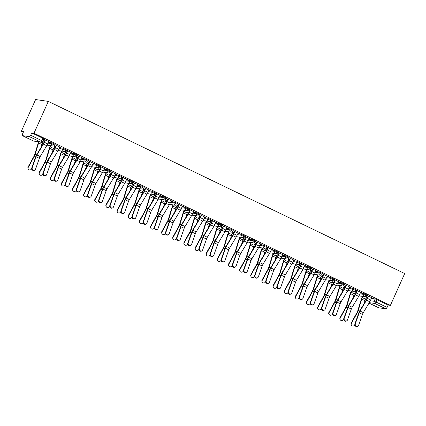 <?xml version="1.0" encoding="UTF-8"?>
<svg xmlns="http://www.w3.org/2000/svg" width="426" height="426" viewBox="0 0 426 426"><rect width="100%" height="100%" fill="white"/><g stroke="black" fill="none" stroke-linecap="round" stroke-linejoin="round"><path stroke-width="0.64" d="M54.885 144.244L52.025 142.859L51.652 143.69L54.597 145.064L54.97 144.233M66.025 149.622L63.165 148.243L62.792 149.073L65.737 150.442L66.11 149.611M77.165 155.005L74.31 153.626L73.938 154.457L76.877 155.825L77.25 154.995M88.31 160.389L85.45 159.01L85.078 159.835L88.022 161.209L88.395 160.378M99.45 165.767L96.59 164.388L96.217 165.219L99.162 166.593L99.535 165.762M110.59 171.151L107.735 169.772L107.363 170.602L110.302 171.971L110.68 171.14M121.735 176.534L118.875 175.155L118.503 175.986L121.447 177.354L121.82 176.524M132.875 181.918L130.021 180.533L129.642 181.364L132.587 182.738L132.96 181.907M144.015 187.296L141.16 185.917L140.788 186.748L143.732 188.116L144.105 187.291M155.16 192.68L152.3 191.301L151.928 192.131L154.872 193.5L155.245 192.669M166.3 198.063L163.446 196.684L163.073 197.51L166.012 198.883L166.385 198.053M177.44 203.442L174.585 202.062L174.213 202.893L177.157 204.267L177.53 203.436M188.585 208.825L185.725 207.446L185.353 208.277L188.297 209.645L188.67 208.815M199.725 214.209L196.871 212.83L196.498 213.66L199.437 215.029L199.81 214.198M210.87 219.592L208.01 218.208L207.638 219.039L210.582 220.412L210.955 219.582M222.01 224.971L219.15 223.591L218.778 224.422L221.722 225.791L222.095 224.965M233.15 230.354L230.296 228.975L229.923 229.806L232.862 231.174L233.235 230.344M244.295 235.738L241.435 234.359L241.063 235.184L244.007 236.558L244.38 235.727M255.435 241.116L252.575 239.737L252.203 240.568L255.147 241.941L255.52 241.111M266.575 246.5L263.721 245.12L263.348 245.951L266.293 247.32L266.665 246.489M277.72 251.883L274.861 250.504L274.488 251.335L277.433 252.703L277.805 251.872M288.86 257.267L286.006 255.882L285.633 256.713L288.572 258.087L288.945 257.256M300 262.645L297.146 261.266L296.773 262.096L299.718 263.465L300.09 262.64M311.145 268.029L308.286 266.649L307.913 267.48L310.858 268.849L311.23 268.018M322.285 273.412L319.431 272.033L319.058 272.864L321.997 274.232L322.37 273.401M333.43 278.796L330.571 277.411L330.198 278.242L333.143 279.616L333.515 278.785M344.57 284.174L341.711 282.795L341.338 283.625L344.283 284.994L344.655 284.169M355.71 289.558L352.856 288.178L352.483 289.009L355.422 290.378L355.795 289.547M366.855 294.941L363.996 293.562L363.623 294.387L366.568 295.761L366.94 294.93M370.402 300.745L374.087 301.278L376.025 302.045L387.096 307.391L388.145 305.053L390.392 305.378L33.995 133.221L48.303 101.388L35.608 99.54L21.3 131.373L23.265 132.326M42.989 141.853L44.006 142.343M54.134 147.236L55.146 147.726M65.274 152.62L66.291 153.11M76.419 157.998L77.431 158.488M87.559 163.382L88.571 163.872M98.699 168.765L99.716 169.255M109.844 174.143L110.856 174.633M120.984 179.527L121.996 180.017M132.124 184.911L133.141 185.401M143.269 190.294L144.281 190.784M154.409 195.672L155.421 196.162M165.549 201.056L166.566 201.546M176.694 206.44L177.706 206.929M187.834 211.823L188.851 212.308M198.979 217.201L199.991 217.691M210.119 222.585L211.131 223.075M221.259 227.969L222.276 228.458M232.404 233.347L233.416 233.837M243.544 238.73L244.556 239.22M254.684 244.114L255.701 244.604M265.829 249.498L266.841 249.987M276.969 254.876L277.981 255.366M288.109 260.259L289.126 260.749M299.254 265.643L300.266 266.133M310.394 271.021L311.406 271.511M321.534 276.405L322.551 276.895M332.679 281.788L333.691 282.278M343.819 287.172L344.836 287.662M354.964 292.55L355.976 293.04M366.104 297.934L367.116 298.424M390.392 305.378L404.7 273.545L48.303 101.388M21.3 131.373L23.547 131.703L22.498 134.041A1.661 0.49 -64.2 0 0 22.28 135.612A1.661 0.49 -64.2 0 0 22.328 135.622L29.511 136.671A1.661 0.49 -64.2 0 0 30.699 135.234L42.776 141.187L43.825 138.849L42.818 138.242L41.769 140.58A1.661 0.49 -64.2 0 1 40.582 142.018L29.511 136.671M33.995 133.221L31.748 132.896L30.699 135.234M371.477 298.408L375.136 298.94L374.087 301.278A1.661 1.582 -81.7 0 0 374.837 303.477L369.294 302.673M378.719 307.78A1.661 0.49 115.8 0 1 378.677 307.769L369.033 303.11L378.719 307.78L385.908 308.829L374.837 303.477A1.661 0.49 -64.2 0 0 376.025 302.045L377.074 299.707L375.136 298.94M387.096 307.391A1.661 0.49 115.8 0 1 385.908 308.829M371.776 297.737L366.797 295.245M360.636 292.358L361.871 292.822M361.823 292.928L355.657 289.861M349.49 286.975L350.731 287.443M350.683 287.55L344.517 284.483M338.35 281.591L339.586 282.06M339.538 282.166L333.372 279.099M327.211 276.208L328.446 276.676M328.398 276.783L322.232 273.716M316.065 270.829L317.306 271.298M317.258 271.399L311.087 268.332M304.925 265.446L306.161 265.915M306.113 266.021L299.947 262.954M293.786 260.062L295.021 260.531M294.973 260.637L288.807 257.57M282.64 254.679L283.876 255.147M283.833 255.254L277.661 252.187M271.5 249.301L272.736 249.769M272.688 249.876L266.522 246.808M260.361 243.917L261.596 244.386M261.548 244.492L255.382 241.425M249.215 238.533L250.451 239.002M250.403 239.108L244.236 236.041M238.075 233.155L239.311 233.624M239.263 233.725L233.097 230.658M226.936 227.772L228.171 228.24M228.123 228.347L221.957 225.279M215.79 222.388L217.026 222.857M216.978 222.963L210.811 219.896M204.65 217.004L205.886 217.473M205.838 217.579L199.672 214.512M193.505 211.626L194.746 212.095M194.698 212.201L188.526 209.134M182.365 206.243L183.601 206.711M183.553 206.818L177.386 203.75M171.225 200.859L172.461 201.328M172.413 201.434L166.246 198.367M160.08 195.481L161.316 195.949M161.273 196.051L155.101 192.983M148.94 190.097L150.176 190.566M150.128 190.672L143.961 187.605M137.8 184.714L139.036 185.182M138.988 185.289L132.821 182.221M126.655 179.33L127.891 179.799M127.843 179.905L121.676 176.838M115.515 173.952L116.751 174.42M116.703 174.522L110.536 171.454M104.375 168.568L105.611 169.037M105.563 169.143L99.396 166.076M93.23 163.185L94.465 163.653M94.418 163.76L88.251 160.693M82.09 157.801L83.326 158.27M83.278 158.376L77.111 155.309M70.945 152.423L72.186 152.891M72.138 152.998L65.971 149.931M59.805 147.039L61.04 147.508M60.993 147.614L54.826 144.547M48.665 141.656L49.901 142.124M49.853 142.231L43.686 139.164M48.362 142.327L52.025 142.859M59.502 147.71L63.165 148.243M70.647 153.094L74.31 153.626M81.787 158.472L85.45 159.01M92.932 163.856L96.59 164.388M104.072 169.239L107.735 169.772M115.212 174.623L118.875 175.155M126.357 180.001L130.021 180.533M137.497 185.385L141.16 185.917M148.637 190.768L152.3 191.301M159.782 196.152L163.446 196.684M170.922 201.53L174.585 202.062M182.062 206.914L185.725 207.446M193.207 212.297L196.871 212.83M204.347 217.675L208.01 218.208M215.492 223.059L219.15 223.591M226.632 228.442L230.296 228.975M237.772 233.826L241.435 234.359M248.917 239.204L252.575 239.737M260.057 244.588L263.721 245.12M271.197 249.971L274.861 250.504M282.342 255.35L286.006 255.882M293.482 260.733L297.146 261.266M304.622 266.117L308.286 266.649M315.767 271.5L319.431 272.033M326.907 276.879L330.571 277.411M338.047 282.262L341.711 282.795M349.192 287.646L352.856 288.178M360.332 293.024L363.996 293.562M43.441 140.852L44.458 141.341M54.587 146.23L55.598 146.72M65.726 151.613L66.738 152.103M76.866 156.997L77.883 157.487M88.012 162.381L89.023 162.87M99.151 167.759L100.163 168.249M110.291 173.142L111.308 173.632M121.437 178.526L122.448 179.016M132.577 183.904L133.588 184.394M143.716 189.288L144.733 189.778M154.862 194.671L155.873 195.161M166.002 200.055L167.019 200.545M177.147 205.433L178.159 205.923M188.287 210.817L189.298 211.307M199.427 216.2L200.444 216.69M210.572 221.579L211.584 222.068M221.712 226.962L222.723 227.452M232.852 232.346L233.869 232.836M243.997 237.729L245.009 238.219M255.137 243.108L256.148 243.597M266.277 248.491L267.294 248.981M277.422 253.875L278.434 254.365M288.562 259.258L289.579 259.743M299.702 264.637L300.719 265.126M310.847 270.02L311.859 270.51M321.987 275.404L323.004 275.894M333.132 280.782L334.144 281.272M344.272 286.165L345.284 286.655M355.412 291.549L356.429 292.039M366.557 296.933L367.569 297.423M366.765 295.319L368.202 296.011M367.617 297.316L365.918 296.496M31.748 132.896L42.818 138.242M388.145 305.053L377.074 299.707M356.477 291.932L354.778 291.112M355.625 289.936L357.063 290.628M345.332 286.549L343.638 285.729M344.48 284.552L345.917 285.25M334.192 281.171L332.493 280.351M333.34 279.168L334.777 279.866M323.052 275.787L321.353 274.967M322.2 273.79L323.638 274.482M311.907 270.404L310.213 269.583M311.055 268.407L312.492 269.099M300.767 265.02L299.068 264.2M299.915 263.023L301.352 263.721M289.621 259.642L287.928 258.822M288.775 257.645L290.207 258.337M278.482 254.258L276.788 253.438M277.63 252.261L279.067 252.953M267.342 248.875L265.643 248.054M266.49 246.878L267.927 247.57M256.196 243.491L254.503 242.676M255.35 241.494L256.782 242.192M245.056 238.113L243.358 237.293M244.204 236.116L245.642 236.808M233.917 232.729L232.218 231.909M233.065 230.732L234.502 231.424M222.771 227.346L221.078 226.525M221.919 225.349L223.357 226.046M211.631 221.967L209.933 221.147M210.779 219.97L212.217 220.663M200.492 216.584L198.793 215.764M199.64 214.587L201.077 215.279M189.346 211.2L187.653 210.38M188.494 209.203L189.932 209.896M178.206 205.817L176.508 205.002M177.354 203.82L178.792 204.517M167.061 200.438L165.368 199.618M166.215 198.441L167.647 199.134M155.921 195.055L154.228 194.235M155.069 193.058L156.507 193.75M144.781 189.671L143.083 188.851M143.929 187.674L145.367 188.372M133.636 184.293L131.943 183.473M132.79 182.296L134.222 182.988M122.496 178.909L120.798 178.089M121.644 176.912L123.082 177.605M111.356 173.526L109.658 172.706M110.504 171.529L111.942 172.221M100.211 168.142L98.518 167.327M99.364 166.145L100.797 166.843M89.071 162.764L87.373 161.944M88.219 160.767L89.657 161.459M77.931 157.38L76.233 156.56M77.079 155.383L78.517 156.076M66.786 151.997L65.093 151.177M65.934 150L67.372 150.697M55.646 146.619L53.948 145.798M54.794 144.616L56.232 145.314M44.506 141.235L43.069 140.537M43.654 139.238L45.092 139.93M355.343 323.739A1.912 1.704 63.7 0 0 358.628 325.326L362.457 314.431L359.171 312.844L355.343 323.739L354.906 323.957A1.912 1.704 -116.3 0 0 357.398 326.46L357.835 326.247M368.25 295.905L367.153 298.344A4.153 1.23 115.8 0 1 366.408 299.776L359.89 310.613A4.153 1.23 -64.2 0 0 358.735 313.062L354.906 323.957M368.538 296.043L367.484 298.392A5.229 1.55 115.8 0 1 366.541 300.197L360.023 311.033A3.073 0.911 -64.2 0 0 359.171 312.844M371.823 297.63L370.769 299.979A5.229 1.55 115.8 0 1 369.827 301.784L363.309 312.62A3.073 0.911 -64.2 0 0 362.457 314.431M351.439 325.23L351.237 324.921A1.912 1.795 -33 0 1 351.194 323.089L351.397 323.398A1.912 1.795 147 0 0 351.439 325.23A1.912 1.795 147 0 0 354.682 324.985L354.81 324.75M362.782 296.427L362.265 297.582A4.153 1.23 -64.2 0 0 361.711 299.041L358.282 310.336A4.153 1.23 115.8 0 1 357.233 312.796L351.397 323.398M366.605 296.826L365.551 299.169A4.153 1.23 -64.2 0 0 364.997 300.628L364.081 303.647M362.451 296.379L361.935 297.534A5.229 1.55 -64.2 0 0 361.237 299.377L357.808 310.666A3.073 0.911 115.8 0 1 357.031 312.487L351.194 323.089M344.203 318.36A1.912 1.704 63.7 0 0 347.488 319.947L351.317 309.052L348.031 307.465L344.203 318.36L343.766 318.573A1.912 1.704 -116.3 0 0 346.258 321.082L346.695 320.863M357.11 290.521L356.014 292.96A4.153 1.23 115.8 0 1 355.268 294.393L348.745 305.234A4.153 1.23 -64.2 0 0 347.595 307.678L343.766 318.573M357.398 290.665L356.344 293.008A5.229 1.55 115.8 0 1 355.401 294.813L348.883 305.655A3.073 0.911 -64.2 0 0 348.031 307.465M360.684 292.252L359.629 294.595A5.229 1.55 115.8 0 1 358.687 296.4L352.169 307.242A3.073 0.911 -64.2 0 0 351.317 309.052M333.063 312.977A1.912 1.704 63.7 0 0 336.348 314.564L340.172 303.669L336.886 302.082L333.063 312.977L332.626 313.19A1.912 1.704 -116.3 0 0 335.113 315.698L335.55 315.48M345.965 285.143L344.868 287.577A4.153 1.23 115.8 0 1 344.123 289.009L337.605 299.851A4.153 1.23 -64.2 0 0 336.449 302.295L332.626 313.19M346.253 285.282L345.198 287.625A5.229 1.55 115.8 0 1 344.261 289.43L337.743 300.271A3.073 0.911 -64.2 0 0 336.886 302.082M349.538 286.868L348.484 289.211A5.229 1.55 115.8 0 1 347.547 291.017L341.029 301.858A3.073 0.911 -64.2 0 0 340.172 303.669M340.294 319.851L340.097 319.543A1.912 1.795 -33 0 1 340.055 317.705L340.257 318.014A1.912 1.795 147 0 0 340.294 319.851A1.912 1.795 147 0 0 343.542 319.601L343.67 319.367M351.642 291.043L351.12 292.199A4.153 1.23 -64.2 0 0 350.566 293.663L347.142 304.952A4.153 1.23 115.8 0 1 346.088 307.412L340.257 318.014M355.46 291.443L354.405 293.791A4.153 1.23 -64.2 0 0 353.852 295.25L352.941 298.264M351.312 290.995L350.79 292.151A5.229 1.55 -64.2 0 0 350.092 293.993L346.668 305.282A3.073 0.911 115.8 0 1 345.891 307.103L340.055 317.705M329.154 314.468L328.952 314.159A1.912 1.795 -33 0 1 328.915 312.327L329.112 312.631A1.912 1.795 147 0 0 329.154 314.468A1.912 1.795 147 0 0 332.397 314.218L332.525 313.989M340.496 285.665L339.98 286.82A4.153 1.23 -64.2 0 0 339.426 288.28L335.997 299.569A4.153 1.23 115.8 0 1 334.948 302.029L329.112 312.631M344.32 286.059L343.265 288.407A4.153 1.23 -64.2 0 0 342.712 289.866L341.796 292.88M340.166 285.617L339.65 286.773A5.229 1.55 -64.2 0 0 338.952 288.61L335.523 299.899A3.073 0.911 115.8 0 1 334.745 301.72L328.915 312.327M321.918 307.593A1.912 1.704 63.7 0 0 325.203 309.18L329.032 298.285L325.746 296.698L321.918 307.593L321.481 307.812A1.912 1.704 -116.3 0 0 323.973 310.314L324.41 310.101M334.825 279.76L333.728 282.198A4.153 1.23 115.8 0 1 332.983 283.631L326.465 294.467A4.153 1.23 -64.2 0 0 325.31 296.917L321.481 307.812M335.113 279.898L334.059 282.246A5.229 1.55 115.8 0 1 333.116 284.046L326.598 294.888A3.073 0.911 -64.2 0 0 325.746 296.698M338.398 281.485L337.344 283.833A5.229 1.55 115.8 0 1 336.402 285.633L329.884 296.475A3.073 0.911 -64.2 0 0 329.032 298.285M310.778 302.21A1.912 1.704 63.7 0 0 314.063 303.797L317.892 292.907L314.606 291.315L310.778 302.21L310.341 302.428A1.912 1.704 -116.3 0 0 312.833 304.931L313.264 304.718M323.68 274.376L322.588 276.815A4.153 1.23 115.8 0 1 321.843 278.247L315.32 289.089A4.153 1.23 -64.2 0 0 314.17 291.533L310.341 302.428M323.973 274.514L322.919 276.863A5.229 1.55 115.8 0 1 321.976 278.668L315.458 289.51A3.073 0.911 -64.2 0 0 314.606 291.315M327.259 276.101L326.204 278.45A5.229 1.55 115.8 0 1 325.262 280.255L318.744 291.096A3.073 0.911 -64.2 0 0 317.892 292.907M299.632 296.831A1.912 1.704 63.7 0 0 302.918 298.418L306.747 287.523L303.461 285.937L299.632 296.831L299.201 297.044A1.912 1.704 -116.3 0 0 301.688 299.553L302.125 299.334M312.54 268.998L311.443 271.431A4.153 1.23 115.8 0 1 310.698 272.864L304.18 283.705A4.153 1.23 -64.2 0 0 303.024 286.15L299.201 297.044M312.828 269.136L311.773 271.479A5.229 1.55 115.8 0 1 310.836 273.284L304.318 284.126A3.073 0.911 -64.2 0 0 303.461 285.937M316.113 270.723L315.059 273.066A5.229 1.55 115.8 0 1 314.122 274.871L307.604 285.713A3.073 0.911 -64.2 0 0 306.747 287.523M318.014 309.084L317.812 308.775A1.912 1.795 -33 0 1 317.769 306.944L317.972 307.252A1.912 1.795 147 0 0 318.014 309.084A1.912 1.795 147 0 0 321.257 308.839L321.385 308.605M329.357 280.281L328.84 281.437A4.153 1.23 -64.2 0 0 328.286 282.896L324.857 294.185A4.153 1.23 115.8 0 1 323.808 296.65L317.972 307.252M333.175 280.681L332.12 283.024A4.153 1.23 -64.2 0 0 331.572 284.483L330.656 287.497M329.026 280.233L328.51 281.389A5.229 1.55 -64.2 0 0 327.812 283.226L324.383 294.52A3.073 0.911 115.8 0 1 323.606 296.342L317.769 306.944M306.869 303.701L306.672 303.392A1.912 1.795 -33 0 1 306.629 301.56L306.832 301.869A1.912 1.795 147 0 0 306.869 303.701A1.912 1.795 147 0 0 310.117 303.456L310.245 303.221M318.217 274.898L317.695 276.053A4.153 1.23 -64.2 0 0 317.141 277.512L313.717 288.807A4.153 1.23 115.8 0 1 312.663 291.267L306.832 301.869M322.035 275.297L320.98 277.64A4.153 1.23 -64.2 0 0 320.427 279.099L319.511 282.118M317.887 274.85L317.365 276.005A5.229 1.55 -64.2 0 0 316.667 277.848L313.243 289.137A3.073 0.911 115.8 0 1 312.466 290.958L306.629 301.56M295.729 298.322L295.527 298.014A1.912 1.795 -33 0 1 295.49 296.177L295.687 296.485A1.912 1.795 147 0 0 295.729 298.322A1.912 1.795 147 0 0 298.972 298.072L299.1 297.838M307.071 269.52L306.555 270.675A4.153 1.23 -64.2 0 0 306.001 272.134L302.572 283.423A4.153 1.23 115.8 0 1 301.523 285.883L295.687 296.485M310.895 269.914L309.84 272.262A4.153 1.23 -64.2 0 0 309.287 273.721L308.371 276.735M306.741 269.472L306.225 270.627A5.229 1.55 -64.2 0 0 305.527 272.464L302.098 283.753A3.073 0.911 115.8 0 1 301.32 285.574L295.49 296.177M288.493 291.448A1.912 1.704 63.7 0 0 291.778 293.035L295.607 282.14L292.321 280.553L288.493 291.448L288.056 291.661A1.912 1.704 -116.3 0 0 290.548 294.169L290.985 293.951M301.4 263.614L300.303 266.053A4.153 1.23 115.8 0 1 299.558 267.48L293.04 278.322A4.153 1.23 -64.2 0 0 291.885 280.771L288.056 291.661M301.688 263.753L300.634 266.101A5.229 1.55 115.8 0 1 299.691 267.901L293.173 278.742A3.073 0.911 -64.2 0 0 292.321 280.553M304.973 265.339L303.919 267.688A5.229 1.55 115.8 0 1 302.977 269.488L296.459 280.329A3.073 0.911 -64.2 0 0 295.607 282.14M284.589 292.939L284.387 292.63A1.912 1.795 -33 0 1 284.344 290.798L284.547 291.107A1.912 1.795 147 0 0 284.589 292.939A1.912 1.795 147 0 0 287.832 292.694L287.96 292.46M295.932 264.136L295.41 265.291A4.153 1.23 -64.2 0 0 294.861 266.751L291.432 278.04A4.153 1.23 115.8 0 1 290.378 280.5L284.547 291.107M299.75 264.53L298.695 266.878A4.153 1.23 -64.2 0 0 298.147 268.337L297.231 271.351M295.601 264.088L295.08 265.244A5.229 1.55 -64.2 0 0 294.387 267.081L290.958 278.37A3.073 0.911 115.8 0 1 290.181 280.196L284.344 290.798M277.353 286.064A1.912 1.704 63.7 0 0 280.638 287.651L284.467 276.756L281.181 275.169L277.353 286.064L276.916 286.283A1.912 1.704 -116.3 0 0 279.408 288.785L279.839 288.572M290.255 258.231L289.163 260.669A4.153 1.23 115.8 0 1 288.413 262.102L281.895 272.938A4.153 1.23 -64.2 0 0 280.745 275.388L276.916 286.283M290.548 258.369L289.494 260.717A5.229 1.55 115.8 0 1 288.551 262.522L282.033 273.359A3.073 0.911 -64.2 0 0 281.181 275.169M293.833 259.956L292.779 262.304A5.229 1.55 115.8 0 1 291.837 264.109L285.319 274.946A3.073 0.911 -64.2 0 0 284.467 276.756M273.444 287.555L273.247 287.246A1.912 1.795 -33 0 1 273.204 285.415L273.407 285.724A1.912 1.795 147 0 0 273.444 287.555A1.912 1.795 147 0 0 276.687 287.31L276.82 287.076M284.792 258.752L284.27 259.908A4.153 1.23 -64.2 0 0 283.716 261.367L280.292 272.661A4.153 1.23 115.8 0 1 279.238 275.121L273.407 285.724M288.61 259.152L287.555 261.495A4.153 1.23 -64.2 0 0 287.002 262.954L286.086 265.968M284.462 258.704L283.94 259.86A5.229 1.55 -64.2 0 0 283.242 261.702L279.818 272.991A3.073 0.911 115.8 0 1 279.035 274.813L273.204 285.415M266.207 280.686A1.912 1.704 63.7 0 0 269.493 282.273L273.322 271.378L270.036 269.791L266.207 280.686L265.776 280.899A1.912 1.704 -116.3 0 0 268.263 283.402L268.7 283.189M279.115 252.847L278.018 255.286A4.153 1.23 115.8 0 1 277.273 256.718L270.755 267.56A4.153 1.23 -64.2 0 0 269.599 270.004L265.776 280.899M279.403 252.991L278.348 255.334A5.229 1.55 115.8 0 1 277.411 257.139L270.888 267.981A3.073 0.911 -64.2 0 0 270.036 269.791M282.688 254.578L281.634 256.921A5.229 1.55 115.8 0 1 280.697 258.726L274.174 269.567A3.073 0.911 -64.2 0 0 273.322 271.378M262.304 282.177L262.102 281.868A1.912 1.795 -33 0 1 262.065 280.031L262.262 280.34A1.912 1.795 147 0 0 262.304 282.177A1.912 1.795 147 0 0 265.547 281.927L265.675 281.692M273.646 253.369L273.13 254.524A4.153 1.23 -64.2 0 0 272.576 255.989L269.147 267.278A4.153 1.23 115.8 0 1 268.098 269.738L262.262 280.34M277.47 253.768L276.415 256.111A4.153 1.23 -64.2 0 0 275.862 257.576L274.946 260.59M273.316 253.321L272.8 254.476A5.229 1.55 -64.2 0 0 272.102 256.319L268.673 267.608A3.073 0.911 115.8 0 1 267.895 269.429L262.065 280.031M255.067 275.303A1.912 1.704 63.7 0 0 258.353 276.889L262.182 265.994L258.896 264.408L255.067 275.303L254.631 275.515A1.912 1.704 -116.3 0 0 257.123 278.024L257.56 277.805M267.975 247.469L266.878 249.902A4.153 1.23 115.8 0 1 266.133 251.335L259.615 262.176A4.153 1.23 -64.2 0 0 258.46 264.621L254.631 275.515M268.263 247.607L267.209 249.95A5.229 1.55 115.8 0 1 266.266 251.755L259.748 262.597A3.073 0.911 -64.2 0 0 258.896 264.408M271.548 249.194L270.494 251.537A5.229 1.55 115.8 0 1 269.551 253.342L263.034 264.184A3.073 0.911 -64.2 0 0 262.182 265.994M251.164 276.793L250.962 276.485A1.912 1.795 -33 0 1 250.919 274.648L251.122 274.956A1.912 1.795 147 0 0 251.164 276.793A1.912 1.795 147 0 0 254.407 276.543L254.535 276.314M262.507 247.991L261.985 249.146A4.153 1.23 -64.2 0 0 261.436 250.605L258.007 261.894A4.153 1.23 115.8 0 1 256.953 264.354L251.122 274.956M266.325 248.385L265.27 250.733A4.153 1.23 -64.2 0 0 264.722 252.192L263.806 255.206M262.176 247.943L261.655 249.098A5.229 1.55 -64.2 0 0 260.962 250.935L257.533 262.224A3.073 0.911 115.8 0 1 256.756 264.045L250.919 274.648M243.928 269.919A1.912 1.704 63.7 0 0 247.213 271.506L251.036 260.611L247.751 259.024L243.928 269.919L243.491 270.137A1.912 1.704 -116.3 0 0 245.978 272.64L246.414 272.427M256.83 242.085L255.738 244.524A4.153 1.23 115.8 0 1 254.988 245.951L248.47 256.793A4.153 1.23 -64.2 0 0 247.32 259.242L243.491 270.137M257.123 242.224L256.069 244.572A5.229 1.55 115.8 0 1 255.126 246.372L248.608 257.213A3.073 0.911 -64.2 0 0 247.751 259.024M260.408 243.81L259.354 246.159A5.229 1.55 115.8 0 1 258.412 247.959L251.894 258.8A3.073 0.911 -64.2 0 0 251.036 260.611M240.019 271.41L239.822 271.101A1.912 1.795 -33 0 1 239.779 269.269L239.976 269.578A1.912 1.795 147 0 0 240.019 271.41A1.912 1.795 147 0 0 243.262 271.165L243.395 270.931M251.367 242.607L250.845 243.763A4.153 1.23 -64.2 0 0 250.291 245.222L246.867 256.511A4.153 1.23 115.8 0 1 245.813 258.976L239.976 269.578M255.185 243.006L254.13 245.349A4.153 1.23 -64.2 0 0 253.576 246.808L252.661 249.822M251.036 242.559L250.515 243.715A5.229 1.55 -64.2 0 0 249.817 245.552L246.393 256.846A3.073 0.911 115.8 0 1 245.61 258.667L239.779 269.269M232.782 264.535A1.912 1.704 63.7 0 0 236.068 266.122L239.897 255.227L236.611 253.64L232.782 264.535L232.346 264.754A1.912 1.704 -116.3 0 0 234.838 267.256L235.274 267.043M245.69 236.702L244.593 239.14A4.153 1.23 115.8 0 1 243.848 240.573L237.33 251.415A4.153 1.23 -64.2 0 0 236.174 253.859L232.346 264.754M245.978 236.84L244.923 239.188A5.229 1.55 115.8 0 1 243.986 240.994L237.463 251.83A3.073 0.911 -64.2 0 0 236.611 253.64M249.263 238.427L248.209 240.775A5.229 1.55 115.8 0 1 247.266 242.58L240.749 253.422A3.073 0.911 -64.2 0 0 239.897 255.227M228.879 266.026L228.677 265.717A1.912 1.795 -33 0 1 228.634 263.886L228.837 264.195A1.912 1.795 147 0 0 228.879 266.026A1.912 1.795 147 0 0 232.122 265.781L232.25 265.547M240.221 237.223L239.705 238.379A4.153 1.23 -64.2 0 0 239.151 239.838L235.722 251.132A4.153 1.23 115.8 0 1 234.673 253.592L228.837 264.195M244.045 237.623L242.99 239.966A4.153 1.23 -64.2 0 0 242.437 241.425L241.521 244.444M239.891 237.175L239.375 238.331A5.229 1.55 -64.2 0 0 238.677 240.173L235.248 251.462A3.073 0.911 115.8 0 1 234.47 253.284L228.634 263.886M221.642 259.157A1.912 1.704 63.7 0 0 224.928 260.744L228.757 249.849L225.471 248.262L221.642 259.157L221.206 259.37A1.912 1.704 -116.3 0 0 223.698 261.878L224.135 261.66M234.55 231.318L233.453 233.757A4.153 1.23 115.8 0 1 232.708 235.189L226.185 246.031A4.153 1.23 -64.2 0 0 225.035 248.475L221.206 259.37M234.838 231.462L233.783 233.805A5.229 1.55 115.8 0 1 232.841 235.61L226.323 246.452A3.073 0.911 -64.2 0 0 225.471 248.262M238.123 233.049L237.069 235.392A5.229 1.55 115.8 0 1 236.126 237.197L229.609 248.038A3.073 0.911 -64.2 0 0 228.757 249.849M217.734 260.648L217.537 260.339A1.912 1.795 -33 0 1 217.494 258.502L217.697 258.811A1.912 1.795 147 0 0 217.734 260.648A1.912 1.795 147 0 0 220.982 260.398L221.11 260.164M229.081 231.84L228.56 233.001A4.153 1.23 -64.2 0 0 228.006 234.46L224.582 245.749A4.153 1.23 115.8 0 1 223.528 248.209L217.697 258.811M232.9 232.239L231.845 234.588A4.153 1.23 -64.2 0 0 231.291 236.047L230.381 239.061M228.751 231.792L228.23 232.953A5.229 1.55 -64.2 0 0 227.532 234.79L224.108 246.079A3.073 0.911 115.8 0 1 223.33 247.9L217.494 258.502M210.503 253.774A1.912 1.704 63.7 0 0 213.788 255.36L217.611 244.465L214.326 242.879L210.503 253.774L210.066 253.987A1.912 1.704 -116.3 0 0 212.553 256.495L212.989 256.276M223.405 225.94L222.308 228.373A4.153 1.23 115.8 0 1 221.563 229.806L215.045 240.647A4.153 1.23 -64.2 0 0 213.895 243.097L210.066 253.987M223.693 226.078L222.638 228.421A5.229 1.55 115.8 0 1 221.701 230.226L215.183 241.068A3.073 0.911 -64.2 0 0 214.326 242.879M226.978 227.665L225.924 230.013A5.229 1.55 115.8 0 1 224.987 231.813L218.469 242.655A3.073 0.911 -64.2 0 0 217.611 244.465M206.594 255.265L206.392 254.956A1.912 1.795 -33 0 1 206.354 253.124L206.551 253.427A1.912 1.795 147 0 0 206.594 255.265A1.912 1.795 147 0 0 209.837 255.02L209.965 254.785M217.936 226.462L217.42 227.617A4.153 1.23 -64.2 0 0 216.866 229.076L213.437 240.365A4.153 1.23 115.8 0 1 212.388 242.825L206.551 253.427M221.76 226.856L220.705 229.204A4.153 1.23 -64.2 0 0 220.151 230.663L219.236 233.677M217.606 226.414L217.09 227.569A5.229 1.55 -64.2 0 0 216.392 229.406L212.963 240.695A3.073 0.911 115.8 0 1 212.185 242.516L206.354 253.124M199.357 248.39A1.912 1.704 63.7 0 0 202.643 249.977L206.472 239.082L203.186 237.495L199.357 248.39L198.921 248.608A1.912 1.704 -116.3 0 0 201.413 251.111L201.849 250.898M212.265 220.556L211.168 222.995A4.153 1.23 115.8 0 1 210.423 224.427L203.905 235.264A4.153 1.23 -64.2 0 0 202.749 237.713L198.921 248.608M212.553 220.695L211.498 223.043A5.229 1.55 115.8 0 1 210.556 224.848L204.038 235.685A3.073 0.911 -64.2 0 0 203.186 237.495M215.838 222.281L214.784 224.63A5.229 1.55 115.8 0 1 213.841 226.435L207.324 237.271A3.073 0.911 -64.2 0 0 206.472 239.082M195.454 249.881L195.252 249.572A1.912 1.795 -33 0 1 195.209 247.74L195.412 248.049A1.912 1.795 147 0 0 195.454 249.881A1.912 1.795 147 0 0 198.697 249.636L198.825 249.402M206.796 221.078L206.28 222.234A4.153 1.23 -64.2 0 0 205.726 223.693L202.297 234.982A4.153 1.23 115.8 0 1 201.248 237.447L195.412 248.049M210.62 221.477L209.565 223.82A4.153 1.23 -64.2 0 0 209.012 225.279L208.096 228.293M206.466 221.03L205.95 222.186A5.229 1.55 -64.2 0 0 205.252 224.028L201.823 235.317A3.073 0.911 115.8 0 1 201.045 237.138L195.209 247.74M188.217 243.006A1.912 1.704 63.7 0 0 191.503 244.599L195.332 233.704L192.046 232.117L188.217 243.006L187.781 243.225A1.912 1.704 -116.3 0 0 190.273 245.727L190.71 245.514M201.12 215.173L200.028 217.611A4.153 1.23 115.8 0 1 199.283 219.044L192.76 229.886A4.153 1.23 -64.2 0 0 191.609 232.33L187.781 243.225M201.413 215.316L200.358 217.659A5.229 1.55 115.8 0 1 199.416 219.465L192.898 230.306A3.073 0.911 -64.2 0 0 192.046 232.117M204.698 216.903L203.644 219.246A5.229 1.55 115.8 0 1 202.701 221.051L196.184 231.893A3.073 0.911 -64.2 0 0 195.332 233.704M184.309 244.497L184.112 244.194A1.912 1.795 -33 0 1 184.069 242.357L184.272 242.666A1.912 1.795 147 0 0 184.309 244.497A1.912 1.795 147 0 0 187.557 244.252L187.685 244.018M195.656 215.694L195.135 216.85A4.153 1.23 -64.2 0 0 194.581 218.314L191.157 229.603A4.153 1.23 115.8 0 1 190.102 232.064L184.272 242.666M199.475 216.094L198.42 218.437A4.153 1.23 -64.2 0 0 197.866 219.901L196.95 222.915M195.326 215.647L194.804 216.802A5.229 1.55 -64.2 0 0 194.107 218.644L190.683 229.933A3.073 0.911 115.8 0 1 189.905 231.755L184.069 242.357M177.078 237.628A1.912 1.704 63.7 0 0 180.358 239.215L184.186 228.32L180.901 226.733L177.078 237.628L176.641 237.841A1.912 1.704 -116.3 0 0 179.128 240.349L179.564 240.131M189.98 209.794L188.883 212.228A4.153 1.23 115.8 0 1 188.138 213.66L181.62 224.502A4.153 1.23 -64.2 0 0 180.464 226.946L176.641 237.841M190.268 209.933L189.213 212.276A5.229 1.55 115.8 0 1 188.276 214.081L181.758 224.923A3.073 0.911 -64.2 0 0 180.901 226.733M193.553 211.52L192.499 213.863A5.229 1.55 115.8 0 1 191.562 215.668L185.044 226.51A3.073 0.911 -64.2 0 0 184.186 228.32M173.169 239.119L172.967 238.81A1.912 1.795 -33 0 1 172.929 236.973L173.126 237.282A1.912 1.795 147 0 0 173.169 239.119A1.912 1.795 147 0 0 176.412 238.869L176.54 238.635M184.511 210.316L183.995 211.472A4.153 1.23 -64.2 0 0 183.441 212.931L180.012 224.22A4.153 1.23 115.8 0 1 178.963 226.68L173.126 237.282M188.335 210.71L187.28 213.059A4.153 1.23 -64.2 0 0 186.726 214.518L185.811 217.532M184.181 210.268L183.665 211.424A5.229 1.55 -64.2 0 0 182.967 213.261L179.538 224.55A3.073 0.911 115.8 0 1 178.76 226.371L172.929 236.973M165.932 232.245A1.912 1.704 63.7 0 0 169.218 233.831L173.047 222.936L169.761 221.35L165.932 232.245L165.496 232.463A1.912 1.704 -116.3 0 0 167.988 234.966L168.424 234.747M178.84 204.411L177.743 206.85A4.153 1.23 115.8 0 1 176.998 208.277L170.48 219.118A4.153 1.23 -64.2 0 0 169.324 221.568L165.496 232.463M179.128 204.549L178.073 206.898A5.229 1.55 115.8 0 1 177.131 208.697L170.613 219.539A3.073 0.911 -64.2 0 0 169.761 221.35M182.413 206.136L181.359 208.484A5.229 1.55 115.8 0 1 180.416 210.284L173.899 221.126A3.073 0.911 -64.2 0 0 173.047 222.936M162.029 233.736L161.827 233.427A1.912 1.795 -33 0 1 161.784 231.595L161.986 231.904A1.912 1.795 147 0 0 162.029 233.736A1.912 1.795 147 0 0 165.272 233.491L165.4 233.256M173.371 204.933L172.85 206.088A4.153 1.23 -64.2 0 0 172.301 207.547L168.872 218.836A4.153 1.23 115.8 0 1 167.817 221.296L161.986 231.904M177.189 205.327L176.135 207.675A4.153 1.23 -64.2 0 0 175.587 209.134L174.671 212.148M173.041 204.885L172.519 206.04A5.229 1.55 -64.2 0 0 171.827 207.877L168.398 219.172A3.073 0.911 115.8 0 1 167.62 220.993L161.784 231.595M154.792 226.861A1.912 1.704 63.7 0 0 158.078 228.448L161.907 217.553L158.621 215.966L154.792 226.861L154.356 227.079A1.912 1.704 -116.3 0 0 156.848 229.582L157.279 229.369M167.695 199.027L166.603 201.466A4.153 1.23 115.8 0 1 165.852 202.898L159.335 213.74A4.153 1.23 -64.2 0 0 158.184 216.184L154.356 227.079M167.988 199.166L166.933 201.514A5.229 1.55 115.8 0 1 165.991 203.319L159.473 214.156A3.073 0.911 -64.2 0 0 158.621 215.966M171.273 200.752L170.219 203.101A5.229 1.55 115.8 0 1 169.276 204.906L162.759 215.742A3.073 0.911 -64.2 0 0 161.907 217.553M150.884 228.352L150.687 228.043A1.912 1.795 -33 0 1 150.644 226.211L150.847 226.52A1.912 1.795 147 0 0 150.884 228.352A1.912 1.795 147 0 0 154.132 228.107L154.26 227.873M162.231 199.549L161.71 200.705A4.153 1.23 -64.2 0 0 161.156 202.164L157.732 213.458A4.153 1.23 115.8 0 1 156.677 215.918L150.847 226.52M166.049 199.948L164.995 202.291A4.153 1.23 -64.2 0 0 164.441 203.75L163.525 206.77M161.901 199.501L161.379 200.657A5.229 1.55 -64.2 0 0 160.682 202.499L157.258 213.788A3.073 0.911 115.8 0 1 156.475 215.609L150.644 226.211M143.647 221.483A1.912 1.704 63.7 0 0 146.933 223.07L150.761 212.175L147.476 210.588L143.647 221.483L143.216 221.696A1.912 1.704 -116.3 0 0 145.703 224.204L146.139 223.985M156.555 193.644L155.458 196.082A4.153 1.23 115.8 0 1 154.713 197.515L148.195 208.357A4.153 1.23 -64.2 0 0 147.039 210.801L143.216 221.696M156.843 193.787L155.788 196.13A5.229 1.55 115.8 0 1 154.851 197.936L148.333 208.777A3.073 0.911 -64.2 0 0 147.476 210.588M160.128 195.374L159.074 197.717A5.229 1.55 115.8 0 1 158.137 199.522L151.613 210.364A3.073 0.911 -64.2 0 0 150.761 212.175M139.744 222.974L139.542 222.665A1.912 1.795 -33 0 1 139.504 220.828L139.701 221.137A1.912 1.795 147 0 0 139.744 222.974A1.912 1.795 147 0 0 142.987 222.723L143.115 222.489M151.086 194.165L150.57 195.321A4.153 1.23 -64.2 0 0 150.016 196.785L146.587 208.074A4.153 1.23 115.8 0 1 145.538 210.535L139.701 221.137M154.91 194.565L153.855 196.913A4.153 1.23 -64.2 0 0 153.301 198.372L152.386 201.386M150.756 194.118L150.24 195.273A5.229 1.55 -64.2 0 0 149.542 197.116L146.113 208.405A3.073 0.911 115.8 0 1 145.335 210.226L139.504 220.828M132.507 216.099A1.912 1.704 63.7 0 0 135.793 217.686L139.621 206.791L136.336 205.204L132.507 216.099L132.071 216.312A1.912 1.704 -116.3 0 0 134.563 218.82L134.999 218.602M145.415 188.265L144.318 190.699A4.153 1.23 115.8 0 1 143.573 192.131L137.055 202.973A4.153 1.23 -64.2 0 0 135.899 205.417L132.071 216.312M145.703 188.404L144.648 190.747A5.229 1.55 115.8 0 1 143.706 192.552L137.188 203.394A3.073 0.911 -64.2 0 0 136.336 205.204M148.988 189.991L147.934 192.334A5.229 1.55 115.8 0 1 146.991 194.139L140.474 204.981A3.073 0.911 -64.2 0 0 139.621 206.791M128.604 217.59L128.402 217.281A1.912 1.795 -33 0 1 128.359 215.45L128.561 215.753A1.912 1.795 147 0 0 128.604 217.59A1.912 1.795 147 0 0 131.847 217.34L131.975 217.111M139.946 188.787L139.424 189.943A4.153 1.23 -64.2 0 0 138.876 191.402L135.447 202.691A4.153 1.23 115.8 0 1 134.392 205.151L128.561 215.753M143.764 189.181L142.71 191.53A4.153 1.23 -64.2 0 0 142.162 192.989L141.246 196.003M139.616 188.739L139.094 189.895A5.229 1.55 -64.2 0 0 138.402 191.732L134.973 203.021A3.073 0.911 115.8 0 1 134.195 204.842L128.359 215.45M121.367 210.716A1.912 1.704 63.7 0 0 124.653 212.302L128.476 201.407L125.191 199.821L121.367 210.716L120.931 210.934A1.912 1.704 -116.3 0 0 123.418 213.437L123.854 213.224M134.27 182.882L133.178 185.321A4.153 1.23 115.8 0 1 132.427 186.753L125.91 197.589A4.153 1.23 -64.2 0 0 124.759 200.039L120.931 210.934M134.563 183.02L133.508 185.369A5.229 1.55 115.8 0 1 132.566 187.168L126.048 198.01A3.073 0.911 -64.2 0 0 125.191 199.821M137.848 184.607L136.794 186.955A5.229 1.55 115.8 0 1 135.851 188.761L129.334 199.597A3.073 0.911 -64.2 0 0 128.476 201.407M117.459 212.207L117.262 211.898A1.912 1.795 -33 0 1 117.219 210.066L117.416 210.375A1.912 1.795 147 0 0 117.459 212.207A1.912 1.795 147 0 0 120.702 211.962L120.835 211.727M128.806 183.404L128.285 184.559A4.153 1.23 -64.2 0 0 127.731 186.018L124.307 197.307A4.153 1.23 115.8 0 1 123.252 199.773L117.416 210.375M132.624 183.803L131.57 186.146A4.153 1.23 -64.2 0 0 131.016 187.605L130.1 190.619M128.476 183.356L127.954 184.511A5.229 1.55 -64.2 0 0 127.257 186.348L123.833 197.643A3.073 0.911 115.8 0 1 123.05 199.464L117.219 210.066M110.222 205.332A1.912 1.704 63.7 0 0 113.508 206.919L117.336 196.029L114.051 194.437L110.222 205.332L109.791 205.55A1.912 1.704 -116.3 0 0 112.278 208.053L112.714 207.84M123.13 177.498L122.033 179.937A4.153 1.23 115.8 0 1 121.288 181.37L114.77 192.211A4.153 1.23 -64.2 0 0 113.614 194.655L109.791 205.55M123.418 177.637L122.363 179.985A5.229 1.55 115.8 0 1 121.426 181.79L114.903 192.632A3.073 0.911 -64.2 0 0 114.051 194.437M126.703 179.229L125.649 181.572A5.229 1.55 115.8 0 1 124.711 183.377L118.188 194.219A3.073 0.911 -64.2 0 0 117.336 196.029M106.319 206.823L106.117 206.519A1.912 1.795 -33 0 1 106.074 204.682L106.276 204.991A1.912 1.795 147 0 0 106.319 206.823A1.912 1.795 147 0 0 109.562 206.578L109.69 206.344M117.661 178.02L117.145 179.176A4.153 1.23 -64.2 0 0 116.591 180.635L113.162 191.929A4.153 1.23 115.8 0 1 112.113 194.389L106.276 204.991M121.485 178.419L120.43 180.762A4.153 1.23 -64.2 0 0 119.876 182.227L118.96 185.241M117.331 177.972L116.815 179.128A5.229 1.55 -64.2 0 0 116.117 180.97L112.688 192.259A3.073 0.911 115.8 0 1 111.91 194.08L106.074 204.682M99.082 199.954A1.912 1.704 63.7 0 0 102.368 201.541L106.196 190.646L102.911 189.059L99.082 199.954L98.646 200.167A1.912 1.704 -116.3 0 0 101.138 202.675L101.574 202.456M111.99 172.12L110.893 174.553A4.153 1.23 115.8 0 1 110.148 175.986L103.63 186.828A4.153 1.23 -64.2 0 0 102.474 189.272L98.646 200.167M112.278 172.258L111.223 174.601A5.229 1.55 115.8 0 1 110.281 176.407L103.763 187.248A3.073 0.911 -64.2 0 0 102.911 189.059M115.563 173.845L114.509 176.188A5.229 1.55 115.8 0 1 113.566 177.993L107.048 188.835A3.073 0.911 -64.2 0 0 106.196 190.646M95.174 201.445L94.977 201.136A1.912 1.795 -33 0 1 94.934 199.299L95.136 199.608A1.912 1.795 147 0 0 95.174 201.445A1.912 1.795 147 0 0 98.422 201.194L98.55 200.96M106.521 172.642L105.999 173.797A4.153 1.23 -64.2 0 0 105.446 175.256L102.022 186.545A4.153 1.23 115.8 0 1 100.967 189.006L95.136 199.608M110.339 173.036L109.285 175.384A4.153 1.23 -64.2 0 0 108.731 176.843L107.821 179.857M106.191 172.594L105.669 173.749A5.229 1.55 -64.2 0 0 104.977 175.587L101.548 186.876A3.073 0.911 115.8 0 1 100.77 188.697L94.934 199.299M87.942 194.57A1.912 1.704 63.7 0 0 91.228 196.157L95.051 185.262L91.766 183.675L87.942 194.57L87.506 194.788A1.912 1.704 -116.3 0 0 89.992 197.291L90.429 197.073M100.845 166.736L99.753 169.175A4.153 1.23 115.8 0 1 99.002 170.602L92.485 181.444A4.153 1.23 -64.2 0 0 91.334 183.894L87.506 194.788M101.132 166.875L100.083 169.223A5.229 1.55 115.8 0 1 99.141 171.023L92.623 181.865A3.073 0.911 -64.2 0 0 91.766 183.675M104.418 168.462L103.364 170.81A5.229 1.55 115.8 0 1 102.426 172.61L95.909 183.452A3.073 0.911 -64.2 0 0 95.051 185.262M84.034 196.061L83.831 195.752A1.912 1.795 -33 0 1 83.794 193.921L83.991 194.229A1.912 1.795 147 0 0 84.034 196.061A1.912 1.795 147 0 0 87.277 195.816L87.405 195.582M95.376 167.258L94.86 168.414A4.153 1.23 -64.2 0 0 94.306 169.873L90.876 181.162A4.153 1.23 115.8 0 1 89.827 183.622L83.991 194.229M99.199 167.652L98.145 170.001A4.153 1.23 -64.2 0 0 97.591 171.46L96.675 174.474M95.051 167.21L94.529 168.366A5.229 1.55 -64.2 0 0 93.832 170.203L90.408 181.497A3.073 0.911 115.8 0 1 89.625 183.318L83.794 193.921M76.797 189.187A1.912 1.704 63.7 0 0 80.083 190.773L83.911 179.879L80.626 178.292L76.797 189.187L76.361 189.405A1.912 1.704 -116.3 0 0 78.853 191.908L79.289 191.695M89.705 161.353L88.608 163.792A4.153 1.23 115.8 0 1 87.862 165.224L81.345 176.06A4.153 1.23 -64.2 0 0 80.189 178.51L76.361 189.405M89.992 161.491L88.938 163.84A5.229 1.55 115.8 0 1 87.996 165.645L81.478 176.481A3.073 0.911 -64.2 0 0 80.626 178.292M93.278 163.078L92.224 165.426A5.229 1.55 115.8 0 1 91.281 167.232L84.763 178.068A3.073 0.911 -64.2 0 0 83.911 179.879M72.894 190.678L72.692 190.369A1.912 1.795 -33 0 1 72.649 188.537L72.851 188.846A1.912 1.795 147 0 0 72.894 190.678A1.912 1.795 147 0 0 76.137 190.433L76.265 190.198M84.236 161.875L83.72 163.03A4.153 1.23 -64.2 0 0 83.166 164.489L79.737 175.784A4.153 1.23 115.8 0 1 78.688 178.244L72.851 188.846M88.06 162.274L87.005 164.617A4.153 1.23 -64.2 0 0 86.451 166.076L85.535 169.095M83.906 161.827L83.389 162.982A5.229 1.55 -64.2 0 0 82.692 164.825L79.263 176.114A3.073 0.911 115.8 0 1 78.485 177.935L72.649 188.537M65.657 183.808A1.912 1.704 63.7 0 0 68.943 185.395L72.771 174.5L69.486 172.913L65.657 183.808L65.221 184.021A1.912 1.704 -116.3 0 0 67.713 186.529L68.149 186.311M78.565 155.969L77.468 158.408A4.153 1.23 115.8 0 1 76.723 159.841L70.199 170.682A4.153 1.23 -64.2 0 0 69.049 173.126L65.221 184.021M78.853 156.113L77.798 158.456A5.229 1.55 115.8 0 1 76.856 160.261L70.338 171.103A3.073 0.911 -64.2 0 0 69.486 172.913M82.138 157.7L81.084 160.043A5.229 1.55 115.8 0 1 80.141 161.848L73.623 172.69A3.073 0.911 -64.2 0 0 72.771 174.5M61.749 185.299L61.552 184.99A1.912 1.795 -33 0 1 61.509 183.153L61.711 183.462A1.912 1.795 147 0 0 61.749 185.299A1.912 1.795 147 0 0 64.997 185.049L65.125 184.815M73.096 156.491L72.574 157.647A4.153 1.23 -64.2 0 0 72.021 159.111L68.597 170.4A4.153 1.23 115.8 0 1 67.542 172.86L61.711 183.462M76.914 156.89L75.86 159.233A4.153 1.23 -64.2 0 0 75.306 160.698L74.396 163.712M72.766 156.443L72.244 157.599A5.229 1.55 -64.2 0 0 71.547 159.441L68.123 170.73A3.073 0.911 115.8 0 1 67.345 172.551L61.509 183.153M54.517 178.425A1.912 1.704 63.7 0 0 57.803 180.012L61.626 169.117L58.341 167.53L54.517 178.425L54.081 178.638A1.912 1.704 -116.3 0 0 56.567 181.146L57.004 180.928M67.42 150.591L66.323 153.025A4.153 1.23 115.8 0 1 65.577 154.457L59.06 165.299A4.153 1.23 -64.2 0 0 57.904 167.743L54.081 178.638M67.707 150.729L66.653 153.072A5.229 1.55 115.8 0 1 65.716 154.878L59.198 165.719A3.073 0.911 -64.2 0 0 58.341 167.53M70.993 152.316L69.939 154.659A5.229 1.55 115.8 0 1 69.001 156.464L62.484 167.306A3.073 0.911 -64.2 0 0 61.626 169.117M50.609 179.916L50.406 179.607A1.912 1.795 -33 0 1 50.369 177.77L50.566 178.079A1.912 1.795 147 0 0 50.609 179.916A1.912 1.795 147 0 0 53.852 179.665L53.98 179.437M61.951 151.113L61.435 152.268A4.153 1.23 -64.2 0 0 60.881 153.727L57.451 165.016A4.153 1.23 115.8 0 1 56.402 167.477L50.566 178.079M65.774 151.507L64.72 153.855A4.153 1.23 -64.2 0 0 64.166 155.314L63.25 158.328M61.621 151.065L61.104 152.22A5.229 1.55 -64.2 0 0 60.407 154.058L56.977 165.347A3.073 0.911 115.8 0 1 56.2 167.168L50.369 177.77M43.372 173.041A1.912 1.704 63.7 0 0 46.658 174.628L50.486 163.733L47.201 162.146L43.372 173.041L42.935 173.26A1.912 1.704 -116.3 0 0 45.428 175.762L45.864 175.549M56.28 145.207L55.183 147.646A4.153 1.23 115.8 0 1 54.437 149.079L47.92 159.915A4.153 1.23 -64.2 0 0 46.764 162.365L42.935 173.26M56.567 145.346L55.513 147.694A5.229 1.55 115.8 0 1 54.571 149.494L48.053 160.336A3.073 0.911 -64.2 0 0 47.201 162.146M59.853 146.933L58.799 149.281A5.229 1.55 115.8 0 1 57.856 151.081L51.338 161.923A3.073 0.911 -64.2 0 0 50.486 163.733M39.469 174.532L39.267 174.223A1.912 1.795 -33 0 1 39.224 172.392L39.426 172.7A1.912 1.795 147 0 0 39.469 174.532A1.912 1.795 147 0 0 42.712 174.287L42.84 174.053M50.811 145.729L50.295 146.885A4.153 1.23 -64.2 0 0 49.741 148.344L46.312 159.633A4.153 1.23 115.8 0 1 45.257 162.098L39.426 172.7M54.629 146.129L53.575 148.472A4.153 1.23 -64.2 0 0 53.026 149.931L52.11 152.945M50.481 145.681L49.964 146.837A5.229 1.55 -64.2 0 0 49.267 148.674L45.838 159.968A3.073 0.911 115.8 0 1 45.06 161.789L39.224 172.392M32.232 167.658A1.912 1.704 63.7 0 0 35.518 169.244L39.346 158.35L36.061 156.763L32.232 167.658L31.796 167.876A1.912 1.704 -116.3 0 0 34.288 170.379L34.719 170.166M45.135 139.824L44.043 142.263A4.153 1.23 115.8 0 1 43.292 143.695L36.774 154.537A4.153 1.23 -64.2 0 0 35.624 156.981L31.796 167.876M45.428 139.962L44.373 142.311A5.229 1.55 115.8 0 1 43.431 144.116L36.913 154.952A3.073 0.911 -64.2 0 0 36.061 156.763M48.713 141.549L47.659 143.897A5.229 1.55 115.8 0 1 46.716 145.703L40.198 156.544A3.073 0.911 -64.2 0 0 39.346 158.35M28.324 169.149L28.127 168.84A1.912 1.795 -33 0 1 28.084 167.008L28.286 167.317A1.912 1.795 147 0 0 28.324 169.149A1.912 1.795 147 0 0 31.572 168.904L31.7 168.669M43.489 140.745L42.435 143.088A4.153 1.23 -64.2 0 0 41.881 144.547L40.965 147.566M38.665 141.81A5.229 1.55 -64.2 0 0 38.122 143.296L34.698 154.585A3.073 0.911 115.8 0 1 33.92 156.406L28.084 167.008M38.995 141.858A4.153 1.23 -64.2 0 0 38.596 142.96L35.172 154.255A4.153 1.23 115.8 0 1 34.117 156.715L28.286 167.317M22.328 135.622L33.398 140.969L40.582 142.018A1.661 1.582 98.3 0 0 41.024 142.151A1.661 1.661 0 0 0 42.776 141.187M47.989 143.157L51.652 143.69A1.661 1.582 98.3 0 0 52.403 145.889A1.661 1.582 -81.7 0 0 52.84 146.022A1.661 1.661 0 0 0 54.597 145.064M59.129 148.541L62.792 149.073A1.661 1.582 98.3 0 0 63.543 151.273A1.661 1.582 -81.7 0 0 63.985 151.406A1.661 1.661 0 0 0 65.737 150.442M70.274 153.924L73.938 154.457A1.661 1.582 98.3 0 0 74.688 156.656A1.661 1.582 -81.7 0 0 75.125 156.789A1.661 1.661 0 0 0 76.877 155.825M81.414 159.303L85.078 159.835A1.661 1.582 98.3 0 0 85.828 162.034A1.661 1.582 -81.7 0 0 86.265 162.173A1.661 1.661 0 0 0 88.022 161.209M92.559 164.686L96.217 165.219A1.661 1.582 98.3 0 0 96.968 167.418A1.661 1.582 -81.7 0 0 97.41 167.551A1.661 1.661 0 0 0 99.162 166.593M103.699 170.07L107.363 170.602A1.661 1.582 98.3 0 0 108.113 172.802A1.661 1.582 -81.7 0 0 108.55 172.935A1.661 1.661 0 0 0 110.302 171.971M114.839 175.448L118.503 175.986A1.661 1.582 98.3 0 0 119.253 178.18A1.661 1.582 -81.7 0 0 119.69 178.318A1.661 1.661 0 0 0 121.447 177.354M125.984 180.832L129.642 181.364A1.661 1.582 98.3 0 0 130.393 183.563A1.661 1.582 -81.7 0 0 130.835 183.697A1.661 1.661 0 0 0 132.587 182.738M137.124 186.215L140.788 186.748A1.661 1.582 98.3 0 0 141.538 188.947A1.661 1.582 -81.7 0 0 141.975 189.08A1.661 1.661 0 0 0 143.732 188.116M148.264 191.599L151.928 192.131A1.661 1.582 98.3 0 0 152.678 194.331A1.661 1.582 -81.7 0 0 153.12 194.464A1.661 1.661 0 0 0 154.872 193.5M159.409 196.977L163.073 197.51A1.661 1.582 98.3 0 0 163.818 199.709A1.661 1.582 -81.7 0 0 164.26 199.847A1.661 1.661 0 0 0 166.012 198.883M170.549 202.361L174.213 202.893A1.661 1.582 98.3 0 0 174.964 205.092A1.661 1.582 -81.7 0 0 175.4 205.225A1.661 1.661 0 0 0 177.157 204.267M181.689 207.744L185.353 208.277A1.661 1.582 98.3 0 0 186.103 210.476A1.661 1.582 -81.7 0 0 186.545 210.609A1.661 1.661 0 0 0 188.297 209.645M192.834 213.128L196.498 213.66A1.661 1.582 98.3 0 0 197.249 215.854A1.661 1.582 -81.7 0 0 197.685 215.993A1.661 1.661 0 0 0 199.437 215.029M203.974 218.506L207.638 219.039A1.661 1.582 98.3 0 0 208.389 221.238A1.661 1.582 -81.7 0 0 208.825 221.376A1.661 1.661 0 0 0 210.582 220.412M215.114 223.89L218.778 224.422A1.661 1.582 98.3 0 0 219.528 226.621A1.661 1.582 -81.7 0 0 219.97 226.754A1.661 1.661 0 0 0 221.722 225.791M226.259 229.273L229.923 229.806A1.661 1.582 98.3 0 0 230.674 232.005A1.661 1.582 -81.7 0 0 231.11 232.138A1.661 1.661 0 0 0 232.862 231.174M237.399 234.651L241.063 235.184A1.661 1.582 98.3 0 0 241.814 237.383A1.661 1.582 -81.7 0 0 242.25 237.522A1.661 1.661 0 0 0 244.007 236.558M248.544 240.035L252.203 240.568A1.661 1.582 98.3 0 0 252.953 242.767A1.661 1.582 -81.7 0 0 253.395 242.9A1.661 1.661 0 0 0 255.147 241.941M259.684 245.419L263.348 245.951A1.661 1.582 98.3 0 0 264.099 248.15A1.661 1.582 -81.7 0 0 264.535 248.283A1.661 1.661 0 0 0 266.293 247.32M270.824 250.802L274.488 251.335A1.661 1.582 98.3 0 0 275.239 253.534A1.661 1.582 -81.7 0 0 275.681 253.667A1.661 1.661 0 0 0 277.433 252.703M281.969 256.18L285.633 256.713A1.661 1.582 98.3 0 0 286.378 258.912A1.661 1.582 -81.7 0 0 286.82 259.051A1.661 1.661 0 0 0 288.572 258.087M293.109 261.564L296.773 262.096A1.661 1.582 98.3 0 0 297.524 264.296A1.661 1.582 -81.7 0 0 297.96 264.429A1.661 1.661 0 0 0 299.718 263.465M304.249 266.948L307.913 267.48A1.661 1.582 98.3 0 0 308.664 269.679A1.661 1.582 -81.7 0 0 309.106 269.812A1.661 1.661 0 0 0 310.858 268.849M315.394 272.326L319.058 272.864A1.661 1.582 98.3 0 0 319.809 275.058A1.661 1.582 -81.7 0 0 320.245 275.196A1.661 1.661 0 0 0 321.997 274.232M326.534 277.709L330.198 278.242A1.661 1.582 98.3 0 0 330.949 280.441A1.661 1.582 -81.7 0 0 331.385 280.574A1.661 1.661 0 0 0 333.143 279.616M337.674 283.093L341.338 283.625A1.661 1.582 98.3 0 0 342.089 285.825A1.661 1.582 -81.7 0 0 342.531 285.958A1.661 1.661 0 0 0 344.283 284.994M348.819 288.477L352.483 289.009A1.661 1.582 98.3 0 0 353.234 291.208A1.661 1.582 -81.7 0 0 353.671 291.341A1.661 1.661 0 0 0 355.422 290.378M359.959 293.855L363.623 294.387A1.661 1.582 98.3 0 0 364.374 296.587A1.661 1.582 -81.7 0 0 364.81 296.725A1.661 1.661 0 0 0 366.568 295.761M22.28 135.612L33.35 140.958A1.661 1.661 0 0 0 33.835 141.107A1.661 1.582 98.3 0 1 33.398 140.969A1.661 0.49 115.8 0 1 33.35 140.958A1.661 0.49 115.8 0 1 33.313 140.931M370.769 299.979L367.484 298.392M363.309 312.62L360.023 311.033M369.827 301.784L366.541 300.197M362.265 297.582L365.551 299.169M357.233 312.796L358.596 313.456M358.282 310.336L359.666 311.001M361.711 299.041L364.997 300.628M359.629 294.595L356.344 293.008M352.169 307.242L348.883 305.655M358.687 296.4L355.401 294.813M348.484 289.211L345.198 287.625M341.029 301.858L337.743 300.271M347.547 291.017L344.261 289.43M351.12 292.199L354.405 293.791M346.088 307.412L347.456 308.073M347.142 304.952L348.527 305.618M350.566 293.663L353.852 295.25M339.98 286.82L343.265 288.407M334.948 302.029L336.316 302.689M335.997 299.569L337.381 300.239M339.426 288.28L342.712 289.866M337.344 283.833L334.059 282.246M329.884 296.475L326.598 294.888M336.402 285.633L333.116 284.046M326.204 278.45L322.919 276.863M318.744 291.096L315.458 289.51M325.262 280.255L321.976 278.668M315.059 273.066L311.773 271.479M307.604 285.713L304.318 284.126M314.122 274.871L310.836 273.284M328.84 281.437L332.12 283.024M323.808 296.65L325.171 297.311M324.857 294.185L326.241 294.856M328.286 282.896L331.572 284.483M317.695 276.053L320.98 277.64M312.663 291.267L314.031 291.927M313.717 288.807L315.096 289.472M317.141 277.512L320.427 279.099M306.555 270.675L309.84 272.262M301.523 285.883L302.886 286.544M302.572 283.423L303.956 284.089M306.001 272.134L309.287 273.721M303.919 267.688L300.634 266.101M296.459 280.329L293.173 278.742M302.977 269.488L299.691 267.901M295.41 265.291L298.695 266.878M290.378 280.5L291.746 281.16M291.432 278.04L292.816 278.71M294.861 266.751L298.147 268.337M292.779 262.304L289.494 260.717M285.319 274.946L282.033 273.359M291.837 264.109L288.551 262.522M284.27 259.908L287.555 261.495M279.238 275.121L280.606 275.782M280.292 272.661L281.671 273.327M283.716 261.367L287.002 262.954M281.634 256.921L278.348 255.334M274.174 269.567L270.888 267.981M280.697 258.726L277.411 257.139M273.13 254.524L276.415 256.111M268.098 269.738L269.461 270.398M269.147 267.278L270.531 267.943M272.576 255.989L275.862 257.576M270.494 251.537L267.209 249.95M263.034 264.184L259.748 262.597M269.551 253.342L266.266 251.755M261.985 249.146L265.27 250.733M256.953 264.354L258.321 265.015M258.007 261.894L259.391 262.565M261.436 250.605L264.722 252.192M259.354 246.159L256.069 244.572M251.894 258.8L248.608 257.213M258.412 247.959L255.126 246.372M250.845 243.763L254.13 245.349M245.813 258.976L247.181 259.636M246.867 256.511L248.246 257.182M250.291 245.222L253.576 246.808M248.209 240.775L244.923 239.188M240.749 253.422L237.463 251.83M247.266 242.58L243.986 240.994M239.705 238.379L242.99 239.966M234.673 253.592L236.036 254.253M235.722 251.132L237.106 251.798M239.151 239.838L242.437 241.425M237.069 235.392L233.783 233.805M229.609 248.038L226.323 246.452M236.126 237.197L232.841 235.61M228.56 233.001L231.845 234.588M223.528 248.209L224.896 248.869M224.582 245.749L225.966 246.414M228.006 234.46L231.291 236.047M225.924 230.013L222.638 228.421M218.469 242.655L215.183 241.068M224.987 231.813L221.701 230.226M217.42 227.617L220.705 229.204M212.388 242.825L213.756 243.486M213.437 240.365L214.821 241.036M216.866 229.076L220.151 230.663M214.784 224.63L211.498 223.043M207.324 237.271L204.038 235.685M213.841 226.435L210.556 224.848M206.28 222.234L209.565 223.82M201.248 237.447L202.611 238.107M202.297 234.982L203.681 235.653M205.726 223.693L209.012 225.279M203.644 219.246L200.358 217.659M196.184 231.893L192.898 230.306M202.701 221.051L199.416 219.465M195.135 216.85L198.42 218.437M190.102 232.064L191.471 232.724M191.157 229.603L192.536 230.269M194.581 218.314L197.866 219.901M192.499 213.863L189.213 212.276M185.044 226.51L181.758 224.923M191.562 215.668L188.276 214.081M183.995 211.472L187.28 213.059M178.963 226.68L180.326 227.34M180.012 224.22L181.396 224.885M183.441 212.931L186.726 214.518M181.359 208.484L178.073 206.898M173.899 221.126L170.613 219.539M180.416 210.284L177.131 208.697M172.85 206.088L176.135 207.675M167.817 221.296L169.186 221.957M168.872 218.836L170.256 219.507M172.301 207.547L175.587 209.134M170.219 203.101L166.933 201.514M162.759 215.742L159.473 214.156M169.276 204.906L165.991 203.319M161.71 200.705L164.995 202.291M156.677 215.918L158.046 216.578M157.732 213.458L159.111 214.124M161.156 202.164L164.441 203.75M159.074 197.717L155.788 196.13M151.613 210.364L148.333 208.777M158.137 199.522L154.851 197.936M150.57 195.321L153.855 196.913M145.538 210.535L146.901 211.195M146.587 208.074L147.971 208.74M150.016 196.785L153.301 198.372M147.934 192.334L144.648 190.747M140.474 204.981L137.188 203.394M146.991 194.139L143.706 192.552M139.424 189.943L142.71 191.53M134.392 205.151L135.761 205.811M135.447 202.691L136.831 203.362M138.876 191.402L142.162 192.989M136.794 186.955L133.508 185.369M129.334 199.597L126.048 198.01M135.851 188.761L132.566 187.168M128.285 184.559L131.57 186.146M123.252 199.773L124.621 200.433M124.307 197.307L125.686 197.978M127.731 186.018L131.016 187.605M125.649 181.572L122.363 179.985M118.188 194.219L114.903 192.632M124.711 183.377L121.426 181.79M117.145 179.176L120.43 180.762M112.113 194.389L113.476 195.049M113.162 191.929L114.546 192.595M116.591 180.635L119.876 182.227M114.509 176.188L111.223 174.601M107.048 188.835L103.763 187.248M113.566 177.993L110.281 176.407M105.999 173.797L109.285 175.384M100.967 189.006L102.336 189.666M102.022 186.545L103.406 187.211M105.446 175.256L108.731 176.843M103.364 170.81L100.083 169.223M95.909 183.452L92.623 181.865M102.426 172.61L99.141 171.023M94.86 168.414L98.145 170.001M89.827 183.622L91.196 184.282M90.876 181.162L92.261 181.833M94.306 169.873L97.591 171.46M92.224 165.426L88.938 163.84M84.763 178.068L81.478 176.481M91.281 167.232L87.996 165.645M83.72 163.03L87.005 164.617M78.688 178.244L80.051 178.904M79.737 175.784L81.121 176.449M83.166 164.489L86.451 166.076M81.084 160.043L77.798 158.456M73.623 172.69L70.338 171.103M80.141 161.848L76.856 160.261M72.574 157.647L75.86 159.233M67.542 172.86L68.911 173.52M68.597 170.4L69.981 171.066M72.021 159.111L75.306 160.698M69.939 154.659L66.653 153.072M62.484 167.306L59.198 165.719M69.001 156.464L65.716 154.878M61.435 152.268L64.72 153.855M56.402 167.477L57.771 168.137M57.451 165.016L58.836 165.687M60.881 153.727L64.166 155.314M58.799 149.281L55.513 147.694M51.338 161.923L48.053 160.336M57.856 151.081L54.571 149.494M50.295 146.885L53.575 148.472M45.257 162.098L46.626 162.759M46.312 159.633L47.696 160.304M49.741 148.344L53.026 149.931M47.659 143.897L44.373 142.311M40.198 156.544L36.913 154.952M46.716 145.703L43.431 144.116M40.262 142.039L42.435 143.088M34.117 156.715L35.486 157.375M35.172 154.255L36.551 154.92M38.596 142.96L41.881 144.547M364.81 296.725L358.99 295.878M353.671 291.341L347.845 290.495M342.531 285.958L336.705 285.111M331.385 280.574L325.565 279.728M320.245 275.196L314.42 274.349M309.106 269.812L303.28 268.966M297.96 264.429L292.14 263.582M286.82 259.051L280.995 258.199M275.681 253.667L269.855 252.82M264.535 248.283L258.715 247.437M253.395 242.9L247.57 242.053M242.25 237.522L236.43 236.675M231.11 232.138L225.285 231.291M219.97 226.754L214.145 225.908M208.825 221.376L203.005 220.524M197.685 215.993L191.86 215.146M186.545 210.609L180.72 209.762M175.4 205.225L169.58 204.379M164.26 199.847L158.435 199.001M153.12 194.464L147.295 193.617M141.975 189.08L136.155 188.233M130.835 183.697L125.01 182.85M119.69 178.318L113.87 177.472M108.55 172.935L102.725 172.088M97.41 167.551L91.585 166.704M86.265 162.173L80.445 161.326M75.125 156.789L69.3 155.943M63.985 151.406L58.16 150.559M52.84 146.022L47.02 145.175M33.835 141.107L41.024 142.151"/></g></svg>
